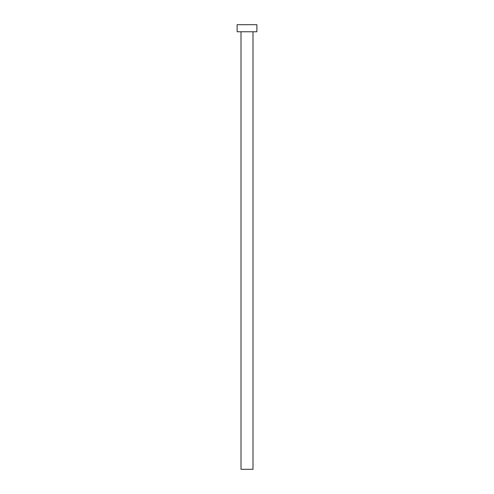 <?xml version="1.0" encoding="UTF-8"?>
<svg xmlns="http://www.w3.org/2000/svg" width="494" height="494" viewBox="0 0 494 494"><rect width="100%" height="100%" fill="white"/><g stroke="black" fill="none" stroke-linecap="round" stroke-linejoin="round"><path stroke-width="0.37" stroke-dasharray="2.47 1.85" d="M252.996 31.758L241.004 31.758L252.996 31.758M237.12 31.758L256.88 31.758M237.12 24.7L256.88 24.7M241.004 469.3L252.996 469.3"/><path stroke-width="0.74" d="M252.996 31.758L252.996 469.3L241.004 469.3L241.004 31.758M256.88 31.758L237.12 31.758L237.12 24.7L256.88 24.7L256.88 31.758"/></g></svg>
